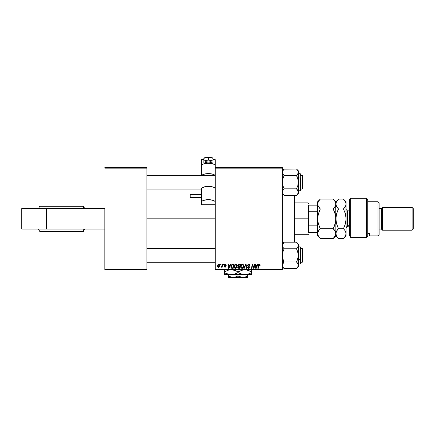 <?xml version="1.0" encoding="UTF-8"?>
<svg xmlns="http://www.w3.org/2000/svg" width="435" height="435" viewBox="0 0 435 435"><rect width="100%" height="100%" fill="white"/><g stroke="black" fill="none" stroke-linecap="round" stroke-linejoin="round"><path stroke-width="0.65" d="M215.222 218.81L146.938 218.81L215.222 218.81M104.83 208.566L104.83 269.455L146.938 269.455L146.938 168.166L104.83 168.166L146.938 168.166L146.938 167.595L104.83 167.595L146.938 167.595L146.938 270.026L104.83 270.026L104.83 208.566L21.75 208.566L21.75 229.055L21.75 208.566L46.512 208.566L46.512 229.055L46.512 208.566L104.83 208.566M201.568 175.392L201.568 165.686A6.829 2.436 180 0 1 208.398 163.25A6.829 2.436 180 0 1 215.222 165.686L215.222 159.645L215.222 167.595L282.369 167.595L282.369 168.166L215.222 168.166L215.222 270.026L282.369 270.026L215.222 270.026L215.222 269.455L282.369 269.455L282.369 270.026L282.369 167.595L215.222 167.595L215.222 269.455L282.369 269.455L282.369 168.166L215.222 168.166L215.091 165.213L214.074 164.332L211.008 163.44L207.065 163.299L203.569 163.968L201.699 165.213L201.568 175.392L201.568 159.645L201.568 167.921M238.157 266.41L237.727 265.573L238.217 264.551L240.468 264.333L239.794 268.319L237.798 267.895L237.706 267.052L238.222 266.378L237.727 265.573L238.222 266.378L237.673 267.346L238.222 268.248L239.794 268.319L240.468 264.333L238.875 264.333L240.468 264.333L239.794 268.319L238.222 268.248M232.105 264.404L233.845 264.333L233.176 268.319L231.67 268.264L230.974 267.634L231.088 265.366L232.029 264.431L230.795 266.688L231.67 268.264L233.176 268.319L233.845 264.333L232.665 264.333L233.845 264.333L233.176 268.319L232.181 268.319M225.161 264.284L226.184 264.871L226.243 265.317L225.83 265.366L225.395 264.659L224.699 264.991L225.749 266.013L225.847 266.709L225.178 267.269L224.275 266.992L224.068 266.405L224.922 266.911L225.466 266.563L224.395 265.535L224.449 264.621L225.254 264.279L224.275 265.122L225.466 266.519L225.031 266.921L224.068 266.405L225.015 267.28L225.879 266.459L224.688 265.089L225.232 264.643L225.803 265.105M223.351 264.904L223.449 264.333L223.862 264.333L223.775 264.904L223.351 264.904L223.775 264.904L223.862 264.333L223.449 264.333L223.862 264.333L223.775 264.904L223.351 264.904L223.449 264.333L223.351 264.904M222.002 265.693L222.252 264.333L222.671 264.333L222.182 267.231L221.763 267.231L221.866 266.633L221.426 267.204L220.915 267.177L221.692 266.541L222.04 265.491L220.915 267.177L221.866 266.633L221.763 267.231L222.182 267.231L222.671 264.333L222.252 264.333L222.671 264.333L222.182 267.231L221.763 267.231M260.125 265.16L259.483 264.295L260.027 264.665L260.092 265.524L259.673 265.573L259.461 264.779L258.868 265.002L258.265 268.319L257.846 268.319L258.608 264.632L259.309 264.279L258.336 265.399L257.846 268.319L258.265 268.319L258.743 265.497L259.287 264.746L259.673 265.573L260.125 265.16L259.673 265.573L259.222 264.752L258.743 265.497L258.265 268.319L257.846 268.319L258.357 265.296M257.612 264.333L257.123 265.421L257.612 264.333L258.058 264.333L256.21 268.319L255.704 268.319L255.16 264.333L255.573 264.333L255.709 265.421L257.123 265.421L255.709 265.421L255.573 264.333L255.16 264.333L255.704 268.319L256.21 268.319L258.058 264.333L257.612 264.333L258.058 264.333L256.21 268.319L255.704 268.319L255.16 264.333L255.573 264.333M217.5 266.073L217.799 264.899L218.566 264.306L219.534 264.632L219.773 265.595L219.338 266.856L218.626 267.275L217.864 267.063L217.5 266.073L218.468 267.28L219.778 265.437L218.789 264.279L217.505 265.921M220.561 264.904L220.654 264.333L221.067 264.333L220.985 264.904L220.561 264.904L220.985 264.904L221.067 264.333L220.654 264.333L221.067 264.333L220.985 264.904L220.561 264.904L220.654 264.333L220.561 264.904M244.28 268.319L243.834 268.319L245.574 264.333L246.101 264.333L246.71 268.319L246.292 268.319L245.77 264.904L244.28 268.319L243.834 268.319L244.28 268.319L245.77 264.904L246.292 268.319L246.71 268.319L246.101 264.333L245.574 264.333L246.101 264.333L246.71 268.319L246.292 268.319M247.553 265.453L247.923 264.594L248.934 264.284L249.755 264.643L250.038 265.627L249.625 265.676L248.989 264.763L248.037 265.132L248.075 265.763L249.619 267.182L249.309 268.09L248.282 268.351L247.531 267.868L247.346 267.128L247.765 267.085L248.45 267.9L249.201 267.237L247.814 266.215L247.553 265.453L249.211 267.335L248.526 267.9L247.346 267.128L248.51 268.368L249.625 267.313L247.972 265.415L248.776 264.746L249.521 265.089L249.625 265.676L250.038 265.627L248.804 264.279L247.58 265.209M253.774 267.71L254.328 264.333L254.747 264.333L254.067 268.319L253.627 268.319L252.49 264.937L251.936 268.319L251.517 268.319L252.191 264.333L252.626 264.333L253.774 267.71L253.904 266.764L253.774 267.71L252.626 264.333L252.191 264.333L251.517 268.319L251.936 268.319L252.49 264.937L253.627 268.319L254.067 268.319L254.747 264.333L254.328 264.333L254.747 264.333L254.067 268.319L253.627 268.319M230.349 264.333L229.859 265.421L230.349 264.333L230.795 264.333L228.946 268.319L228.44 268.319L227.896 264.333L228.31 264.333L228.446 265.421L229.859 265.421L228.446 265.421L228.31 264.333L227.896 264.333L228.44 268.319L228.946 268.319L230.795 264.333L230.349 264.333L230.795 264.333L228.946 268.319L228.44 268.319L227.896 264.333L228.31 264.333M235.792 264.279C234.623 264.556 234.046 265.328 234.052 266.595L234.291 265.426L235.036 264.507L236.096 264.317L236.868 264.904L237.037 266.932L236.091 268.21L234.693 268.134L234.052 266.595C234.025 267.607 234.487 268.194 235.427 268.368L236.613 267.764L237.157 266.002L235.868 264.284M240.68 266.753L241.001 265.247L242.018 264.339L243.252 264.605L243.779 266.002L243.372 267.574L242.393 268.33L241.197 268.031L240.675 266.595C240.647 267.607 241.104 268.194 242.05 268.368L243.236 267.764L243.779 266.002L242.491 264.284M146.938 270.026L146.938 269.455L104.83 269.455L104.83 270.026L146.938 270.026M218.908 264.29L219.3 264.426M219.409 264.507L219.664 264.85M219.653 266.274L219.746 265.872M219.621 266.356L219.343 266.856M218.468 267.28L218.131 267.22M218.109 264.534L218.473 264.333M218.343 266.9L217.919 265.959L218.789 264.643L218.169 265.089M219.12 266.481L219.36 265.481L218.544 266.916M218.598 266.911L218.984 266.677M218 265.491L217.973 266.508M217.968 265.622L218.076 265.285M218.925 264.665L219.36 265.481L219.115 264.768M245.911 265.943L245.688 265.105M245.797 265.16L245.46 265.66M245.574 264.333L243.834 268.319L245.574 264.333M249.445 264.404L249.755 264.643M250.038 265.627L249.625 265.676M248.885 264.752L249.63 265.551L249.489 265.046M248.347 264.833L248.064 265.078M247.977 265.312L248.108 265.796M248.075 265.763L249.157 266.443L249.619 267.422M249.608 267.53L249.385 268.014M248.94 268.308L248.619 268.362M248.282 268.351L247.368 267.449M247.352 267.329L247.765 267.085M248.526 267.9L249.211 267.335L247.988 266.361M247.602 265.1L247.983 264.54M253.088 266.818L252.49 264.937M252.338 265.981L251.936 268.319L251.517 268.319L252.191 264.333L252.626 264.333L253.453 266.622M254.328 264.333L253.904 266.764L254.328 264.333M255.997 267.634L255.764 265.883L256.014 267.878L255.91 266.889L256.014 267.878L256.895 265.883L256.345 267.068M255.764 265.883L256.895 265.883L255.764 265.883M259.706 265.138L259.673 265.573L259.287 264.746L258.776 265.296M259.711 265.23L259.287 264.746L259.711 265.23M258.466 264.904L258.656 264.567M260.01 264.643L260.119 264.991M221.866 266.633L221.197 267.28L221.866 266.633L221.197 267.28L221.078 266.726L221.377 266.802M221.257 267.275L220.98 267.215M221.964 265.867L221.763 266.427M221.834 266.274L221.926 265.997M222.252 264.333L222.04 265.491M225.83 265.366L225.042 264.665M225.314 264.649L224.688 265.089L225.172 265.616L224.819 265.383M225.232 264.643L224.694 265.154M224.074 266.492L224.482 266.35L224.563 266.671M224.895 266.905L224.482 266.35L225.031 266.921L225.466 266.519L224.906 265.932M224.977 266.916L225.428 266.285L224.275 265.122M225.466 266.519L225.031 266.921L225.428 266.285L224.487 265.649L225.455 266.399M224.351 264.779L224.759 264.377M226.238 265.165L225.254 264.279M228.707 267.384L228.505 265.883L228.75 267.878L229.082 267.068L228.75 267.878L228.647 266.889L228.75 267.878L229.631 265.883L229.082 267.068M228.505 265.883L229.631 265.883L228.505 265.883M230.865 266.008L230.958 265.682M232.23 267.851L232.834 267.851L231.708 267.786L232.23 267.851L231.708 267.786L231.208 266.709L231.48 265.529L231.376 267.487M231.366 267.471L231.839 267.819M231.703 265.192L231.48 265.524M232.513 264.812L233.35 264.801L232.834 267.851L233.35 264.801L231.85 265.051M231.224 266.405L231.208 266.709C231.186 265.54 231.719 264.899 232.817 264.801M231.725 265.171L231.518 265.453M236.977 265.111L237.14 265.698M237.037 266.932L236.803 267.492M236.091 268.21L235.618 268.357M235.264 268.357L234.949 268.275M234.367 267.791L234.215 267.514M234.122 267.22L234.068 266.911M234.052 266.595L234.106 266.008M234.215 265.611L234.595 264.91M236.629 266.829L236.743 265.986L236.287 267.46L235.444 267.9L235.846 267.813M235.563 267.895L234.47 266.639L234.693 267.487L235.33 267.895L236.287 267.46L236.645 266.764M234.846 265.306L234.47 266.639L235.46 264.801M236.096 264.817L236.743 265.986L236.618 265.339L235.683 264.752M236.107 267.639L236.406 267.302M234.47 266.481L234.498 266.992M235.601 264.763L235.074 265.035M235.177 264.953L234.639 265.714M237.706 267.057L237.804 266.775M238.875 264.333L237.727 265.573M238.048 264.714L238.418 264.431M238.462 264.948L239.973 264.801L239.745 266.144L238.864 266.144L238.201 265.279M238.146 265.464L238.989 264.801L238.271 265.138L238.249 265.959L239.745 266.144L239.973 264.801L238.369 265.018M238.103 267.177L238.744 267.851L239.457 267.851L238.086 267.329L238.32 266.775L238.092 267.394M238.467 266.688L238.086 267.329L238.32 266.775L238.989 266.611L238.119 267.101M239.663 266.611L239.457 267.851L239.663 266.611L238.32 266.775L239.663 266.611M238.249 265.959L238.141 265.584L238.603 266.128M239.196 264.801L238.788 264.817M238.989 266.611L238.641 266.639M243.6 265.111L243.763 265.698M242.714 268.21L243.236 267.764M240.99 267.797L240.838 267.514M240.745 267.22L240.691 266.911M242.311 264.284L242.409 264.279C241.246 264.556 240.669 265.328 240.675 266.595L240.778 265.801M240.908 265.426L241.213 264.91M243.247 266.829L243.366 265.986L242.909 267.46L242.067 267.9L242.464 267.813M242.186 267.895L241.088 266.639L241.844 267.873L243.127 267.128M241.468 265.306L241.088 266.639L242.23 264.763M242.719 264.817L243.366 265.986L242.725 264.817M242.534 267.781L243.024 267.302M241.164 266.013L241.12 266.992M242.072 264.801L241.697 265.035M241.795 264.953L241.256 265.714M219.349 265.709L219.36 265.339M219.115 264.763L218.674 264.654M231.355 265.812L231.268 266.106M231.208 266.709L231.257 267.177M235.911 267.781L236.287 267.46M236.689 266.573L236.732 265.763M236.618 265.339L236.183 264.855M234.541 266.013L234.487 266.323M243.127 267.133L243.268 266.764M243.312 266.573L243.355 265.763M242.6 264.774L242.3 264.752M21.75 229.055L104.83 229.055L21.75 229.055M84.743 208.566L83.455 206.293L82.753 206.293A23.158 22.413 90 0 1 83.998 208.566A23.158 22.413 -90 0 0 82.753 206.293L39.726 206.293L38.421 208.566M40.411 231.328L82.753 231.328A23.158 22.413 -90 0 0 83.998 229.055A23.158 22.413 90 0 1 82.753 231.328L83.455 231.328L84.743 229.055M39.748 231.328L83.438 231.328M83.438 206.293L40.411 206.293M294.854 242.175L294.854 195.445L294.854 242.175M294.321 195.445L294.321 242.175L294.321 195.445M282.369 242.708L283.609 242.708L282.369 242.708M283.609 194.913L282.369 194.913L283.609 194.913M302.287 262.229L302.858 261.658L302.858 249.141L302.287 248.57L302.287 262.229L302.287 248.57L300.58 248.57L302.287 248.57L302.858 249.141L302.858 261.658L302.287 262.229L300.58 262.229L302.287 262.229M215.222 248.57L146.938 248.57L215.222 248.57M146.938 262.229L215.222 262.229L146.938 262.229M283.984 268.466L282.864 267.019L282.369 265.317L282.5 266.182L282.5 264.458L284.142 262.011L296.534 262.011L284.142 262.011L283.43 262.794L284.142 262.011L282.369 261.125L284.142 262.011L282.87 258.814L282.369 255.399L282.864 252.006L284.142 248.787L296.534 248.787L298.171 246.346L296.534 248.787L297.806 251.985L298.301 255.399L297.812 258.792L296.534 262.011L297.806 263.61L298.301 265.317L298.176 264.453L297.812 267.014L296.534 268.623L284.142 268.623L296.686 268.466M300.237 251.131L300.237 259.668L300.58 259.494L300.58 251.299M298.301 259.668L300.237 259.668L300.237 246.862L300.58 247.205L300.58 263.577L300.58 259.494L298.301 259.668M282.369 245.432L282.5 246.34L282.5 244.611L284.142 242.175L296.534 242.175L284.142 242.175L283.816 242.512M282.783 247.031L282.5 246.351M298.301 266.851L298.301 265.317L297.812 267.014L296.534 268.623L298.301 266.851L298.301 245.481L298.176 244.628L297.948 246.917M282.369 265.317L282.5 266.171L282.5 264.464L284.142 262.011L282.87 258.814L282.369 255.399L282.864 252.006L284.142 248.787L282.87 247.183L283.653 248.265M296.73 242.382L297.812 243.779L298.301 245.481L298.301 243.948L296.534 242.175L298.176 244.617M298.301 265.366L298.171 253.659L296.534 248.787L297.241 247.999L296.534 248.787L284.142 248.787L283.43 247.999M298.301 263.936L300.237 263.936L300.237 259.668L300.237 263.936L300.58 263.594M298.301 245.53L298.176 257.112L296.534 262.011L297.888 263.757M296.534 268.623L297.257 267.824M297.246 262.8L296.534 262.011M298.301 265.317L297.888 263.762M298.176 246.346L298.301 243.948M297.29 243.018L296.534 242.175M283.392 267.791L282.5 266.182M282.5 264.458L283.653 262.533M282.5 244.611L282.369 245.481L282.864 243.779L284.142 242.175L282.369 243.948M298.171 266.187L297.806 267.019M296.534 248.787L297.241 247.999M283.43 262.8L282.87 263.61M282.864 267.019L282.5 266.176L282.864 267.019M302.287 189.051L302.858 188.48L302.858 175.963L302.287 175.392L302.287 189.051L302.287 175.392L300.58 175.392L302.287 175.392L302.858 175.963L302.858 188.48L302.287 189.051L300.58 189.051L302.287 189.051M146.938 189.051L201.568 189.051L146.938 189.051M215.222 175.392L146.938 175.392L215.222 175.392M283.941 195.239L296.534 195.445L284.142 195.445L282.5 192.999L282.5 191.269L283.43 189.622L282.87 190.432M283.43 189.622L284.142 188.833L283.43 189.622L284.142 188.833L282.87 185.636L282.369 182.221L282.864 178.823L284.142 175.609L296.534 175.609L297.806 178.807L298.301 182.221L298.301 176.496L296.534 175.609L297.806 178.807L298.301 182.221L297.812 185.614L296.534 188.833L284.142 188.833L296.534 188.833L297.812 190.438L297.246 189.622L298.301 192.139L298.176 191.28L298.176 193.004L296.855 195.108M300.58 186.316L300.58 178.122L300.237 177.953L300.237 186.49M298.301 190.758L300.237 190.758L300.237 177.953L298.301 177.953L300.237 177.953L300.237 173.685L300.58 190.399M282.5 171.439L282.864 170.602L282.5 173.163L282.5 171.444L284.142 168.998L296.534 168.998L298.171 171.433L298.176 173.157L296.534 175.609L284.142 175.609L282.87 174.011L282.369 172.303L282.788 173.864L284.142 175.609L283.43 174.821M298.301 193.673L298.301 192.139L297.806 193.841L296.534 195.445L298.301 193.673L298.301 176.496L296.534 175.609L298.176 173.163L297.018 175.087M297.274 169.819L298.171 171.433L298.301 176.496L298.301 170.77L296.534 168.998L283.984 169.155M300.58 174.043L300.58 174.821M297.888 190.584L297.246 189.622L298.301 192.139L298.301 182.221L297.812 185.614L296.534 188.833L298.171 191.275M298.1 173.391L297.806 174.005L298.1 173.386M298.171 173.173L298.301 170.77M297.817 170.618L298.301 172.303M298.171 193.009L298.301 192.188M282.864 170.602L283.441 169.77M284.142 188.833L283.43 189.617L284.142 188.833L282.87 185.636L282.369 182.221L282.864 178.823L284.142 175.609M282.369 192.091L282.5 191.275M282.369 193.673L284.142 195.445L282.5 193.004M297.828 170.64L297.98 170.933M297.806 174.005L297.246 174.821M308.546 205.151L308.546 211.769L308.546 205.151L317.082 205.151L308.546 205.151M308.546 218.81L308.546 211.769L308.546 225.847L308.546 218.81L307.98 218.81L308.546 218.81M294.892 202.879L307.98 202.879L307.98 218.81L307.98 202.879L308.546 203.444M294.892 218.81L307.98 218.81L294.892 218.81M308.546 232.469L308.546 225.847L308.546 232.469L317.653 232.469L317.082 232.469L317.082 225.847L308.546 225.847L317.082 225.847L317.082 232.469L308.546 232.469M294.892 234.742L307.98 234.742L307.98 218.81L307.98 234.742L308.546 234.171M317.653 205.151L317.082 205.151L317.082 211.769L317.653 213.117L317.082 211.769L317.082 205.151L317.653 205.151M308.546 211.769L317.082 211.769L308.546 211.769M317.653 224.498L317.082 225.847L317.653 224.498M350.653 237.434L349.517 235.563L350.653 237.434L366.591 237.434L366.591 198.322L366.591 237.434L367.727 236.172L367.727 199.464L367.727 236.172L366.591 237.434L350.653 237.434L350.653 198.322L350.653 237.434L349.517 235.563L350.653 237.434M349.517 199.464L350.653 198.322L349.517 199.464L349.517 235.563L349.517 199.464M377.971 235.879L379.108 234.742L379.108 202.879L377.971 201.737L377.971 235.879L377.971 201.737L367.727 201.737L377.971 201.737L379.108 202.879L379.108 234.742L377.971 235.879L369.435 235.879L377.971 235.879M382.523 207.43L381.386 208.566L381.386 229.055L382.523 230.191L382.523 207.43L382.523 230.191L412.114 230.191L413.25 229.055L413.25 208.566L412.114 207.43L412.114 230.191L412.114 207.43L382.523 207.43L412.114 207.43L413.25 208.566L413.25 229.055L412.114 230.191L382.523 230.191L381.386 229.055L381.386 208.566L379.108 208.566L381.386 208.566L382.523 207.43M379.108 229.055L381.386 229.055L379.108 229.055M369.435 235.297L369.435 233.595L367.727 233.595L369.435 233.595L369.435 235.879M349.517 210.844L347.467 210.844L347.467 225.711A1.365 1.185 0 0 0 346.102 226.891A1.365 1.185 180 0 1 347.467 225.711L349.517 225.711L347.467 225.711L347.467 226.776L346.102 228.141M318.11 214.825L317.653 218.81L318.387 213.748L320.29 208.952L333.221 208.952L335.119 213.715L335.858 218.81L335.124 223.873L333.221 228.669L320.29 228.669L318.393 223.9L317.849 221.399L317.653 201.737L317.653 204.026L318.387 201.497L320.29 199.1L333.221 199.1L335.119 201.481L335.858 204.026L335.124 206.554L333.221 208.952L320.29 208.952L318.393 206.571L317.653 204.026L318.23 206.266M317.653 233.524L318.387 231.056L320.29 228.669L333.221 228.669L335.668 232.312L335.668 234.884L333.221 238.521L320.29 238.521L318.387 236.129L317.653 233.595L317.653 235.879L317.844 232.306L319.23 229.843L318.393 231.056M317.653 235.879L320.29 238.521L319.23 237.347L320.29 238.521L333.455 238.282M344.444 237.445L343.46 238.521L338.501 238.521L336.598 236.129L335.858 233.595L335.858 218.81L335.858 233.595L335.124 236.129L333.221 238.521L335.858 235.879L335.858 233.595L335.206 231.208M334.319 229.887L335.124 231.061M319.279 229.778L318.393 231.05M318.045 231.752L317.844 232.306M335.352 214.624L335.858 218.81L335.858 201.737L333.221 199.1L334.281 200.274L333.221 199.1L320.29 199.1L318.387 201.497L317.653 204.026L317.653 218.81L317.838 221.361L317.653 218.81L317.838 221.361L319.154 226.129M334.281 229.838L333.221 228.669L334.488 225.798M337.44 200.269L335.858 201.737L335.858 204.026L335.668 202.737L335.858 218.81L335.668 216.238L335.673 221.361L334.287 226.314M334.357 211.492L333.221 208.952L335.418 205.978M319.219 207.767L320.29 208.952L319.024 211.829M318.11 214.819L320.29 208.952L319.23 211.301M335.124 206.56L333.221 208.952L335.385 214.743M333.667 238.059L334.281 237.347M335.863 233.524L336.598 231.056L338.501 228.669L336.603 223.9L335.858 218.81L336.598 213.748L338.501 208.952L336.603 206.571L335.858 204.026L335.124 206.554L333.221 208.952M335.668 202.737L334.265 200.247M318.067 205.924L320.29 208.952M319.236 226.336L319.959 227.983M319.159 226.146L320.29 228.669M318.376 236.107L317.844 234.878M319.23 237.347L318.387 236.129M317.653 218.81L317.653 233.595L317.838 216.26M319.225 200.274L320.057 199.339M336.054 202.743L336.554 201.563M336.048 202.748L336.054 205.32L336.048 202.748L338.501 199.1L343.46 199.1L345.907 202.732L346.102 235.879L346.102 201.737L345.912 205.304L343.46 208.952L344.525 207.783L343.46 208.952L345.357 213.715L346.102 218.81L345.368 223.873L343.46 228.669L345.368 231.061L346.102 233.595L345.363 236.129L343.699 238.282M338.501 238.521L336.598 236.129L335.858 233.595L335.858 235.879L338.501 238.521L343.46 238.521L346.102 235.879M336.054 232.301L336.255 231.746M336.603 231.05L337.44 229.838L336.603 231.05M338.501 228.669L343.46 228.669L338.501 228.669L337.44 229.838L338.501 228.669L337.44 226.32L338.169 227.983M336.337 222.878L335.858 218.81L336.054 221.382L336.048 216.26L336.598 213.748L338.501 208.952L337.234 211.829M336.32 214.819L335.858 218.81M337.402 207.734L336.282 205.934M345.694 205.907L343.46 208.952L338.501 208.952L343.46 208.952M345.205 206.837L345.912 205.309L345.912 202.737L346.102 204.026M345.624 214.743L346.102 218.81L345.912 221.361L345.368 223.873L343.46 228.669L344.727 225.798M344.596 211.475L345.646 214.825M344.563 200.317L345.346 201.459M345.537 231.376L346.102 233.595L345.912 232.312L345.923 234.829M344.971 230.43L343.46 228.669L344.525 226.32M345.907 221.399L345.64 222.802L345.907 221.399M337.44 229.838L336.054 232.306L336.048 234.867M345.912 234.884L344.525 237.347M337.44 226.32L336.32 222.791M336.598 201.497L337.435 200.274M345.357 201.481L345.907 202.732M337.44 211.301L338.501 208.952L337.44 207.778M335.858 204.026L336.054 205.315M346.102 201.737L343.46 199.1L338.501 199.1M336.32 214.825L336.054 216.238M347.467 210.921L347.467 225.711M211.241 163.473L211.241 161.891A2.844 1.017 180 0 0 208.398 160.874A2.844 1.017 180 0 0 205.548 161.891L205.548 163.473L205.548 161.891A2.844 1.017 180 0 0 208.398 162.902A2.844 1.017 180 0 0 211.241 161.891L211.241 163.473M190.187 197.414L201.568 197.414L190.187 197.506L190.187 194.662L190.187 197.414M201.818 175.392A6.829 2.436 0 0 1 208.398 173.608A6.829 2.436 0 0 1 214.977 175.392L213.019 174.25L208.398 173.608L203.77 174.25L201.813 175.397M201.568 204.733L215.222 204.733L201.568 204.733L201.568 202.096A6.829 2.436 0 0 1 208.398 199.66A6.829 2.436 0 0 1 215.222 202.096L214.705 201.16L213.226 200.372L208.398 199.66L203.569 200.372L202.085 201.16L201.568 202.096L201.59 188.6A6.829 2.436 180 0 1 208.398 186.37A6.829 2.436 180 0 1 215.2 188.6L214.526 187.735L213.019 187.012L209.659 186.408L204.782 186.74L201.813 188.154L201.568 204.733L201.568 197.506L190.187 197.506M190.187 194.662L201.568 194.662L201.568 189.051M201.568 159.645L203.841 159.645L201.568 159.645M212.949 159.645L215.222 159.645L212.949 159.645M212.78 157.954L212.949 158.291L208.398 157.171L203.884 158.101L203.841 160.95L208.398 160.015L203.841 160.95L203.841 158.291L208.398 157.356L208.398 160.015L208.398 157.356L212.949 158.291L212.949 160.95L208.398 160.015L212.949 160.95L212.949 158.291L212.378 157.878M212.949 162.826L212.949 160.95L212.949 162.826L211.241 163.179L212.949 162.826M203.841 162.826L205.548 163.179L203.841 162.826L203.841 160.95L203.841 162.826M211.187 162.086L210.763 161.325L208.398 160.874L206.032 161.325L205.603 162.086M204.01 157.954L204.412 157.878M245.933 277.421L245.362 277.992L230.61 277.992L230.039 277.421L230.61 277.992L245.362 277.992L245.933 277.421M247.662 277.312L247.662 274.692L247.662 275.926L245.324 277.003L242.822 277.421L240.337 277.003L237.983 275.926L237.983 274.692L237.983 275.926L236.836 276.524L234.421 277.312L231.898 277.312L228.31 275.926L228.31 274.692L228.31 277.312M228.31 276.524L228.31 275.926L229.392 276.497M246.411 276.568L247.662 275.926L247.662 276.524L247.662 275.926L245.324 277.003L242.822 277.421L238.641 276.285M251.642 274.534L251.642 271.908L246.58 269.95L250.011 271.059L251.642 271.908L251.642 272.576L248.341 274.093L244.813 274.692L251.642 274.692L251.642 274.099L251.642 274.692L224.329 274.692L231.159 274.692L227.652 274.104L224.329 272.576L224.329 271.908L228.457 270.146M243.018 274.534L244.813 274.692L241.305 274.104L237.983 272.576L237.983 271.908L243.018 269.95L238.69 271.516M236.928 271.337L232.926 269.95L236.357 271.059L237.983 271.908L237.983 272.576L234.683 274.093L231.159 274.692L234.666 274.104L237.282 272.968M224.329 269.95L224.329 274.692M225.031 271.516L228.342 270.178M225.961 273.43L224.329 272.576L227.635 274.099L225.961 273.43L231.159 274.692L229.392 274.539M236.357 271.059L234.677 270.385L236.357 271.059M237.983 272.576L241.294 274.099L237.983 272.576L236.357 273.425M231.159 274.692L246.58 274.539L243.045 274.539L239.043 273.153M247.515 274.338L244.813 274.692M250.935 272.968L247.629 274.306M250.016 271.059L251.642 271.908L251.642 269.95M251.642 273.142L251.642 272.576M224.329 273.425L224.329 272.576L225.406 273.164M251.642 274.099L251.642 273.425M251.642 271.059L251.642 271.908L250.565 271.326M224.329 271.348L224.329 271.908M224.329 270.385L224.329 271.059M237.983 271.908L239.614 271.059M237.983 275.926L235.65 277.003L233.149 277.421L228.31 277.421L233.149 277.421L229.468 276.529M233.149 277.421L247.662 277.421L233.149 277.421M247.662 277.003L247.662 276.524M230.61 277.992L230.039 277.421L230.61 277.992M38.421 229.055L39.71 231.328M298.301 246.862L300.237 246.862L300.58 247.205M282.369 266.851L284.142 268.623M300.237 190.758L300.58 190.416M298.301 173.685L300.237 173.685L300.58 174.027M282.369 170.77L284.142 168.998M350.653 198.322L366.591 198.322L367.727 199.464M317.653 201.737L320.29 199.1M347.467 226.776L349.517 226.776M347.467 210.844L346.102 209.48M212.606 157.878L208.398 157.008L204.184 157.878"/></g></svg>
